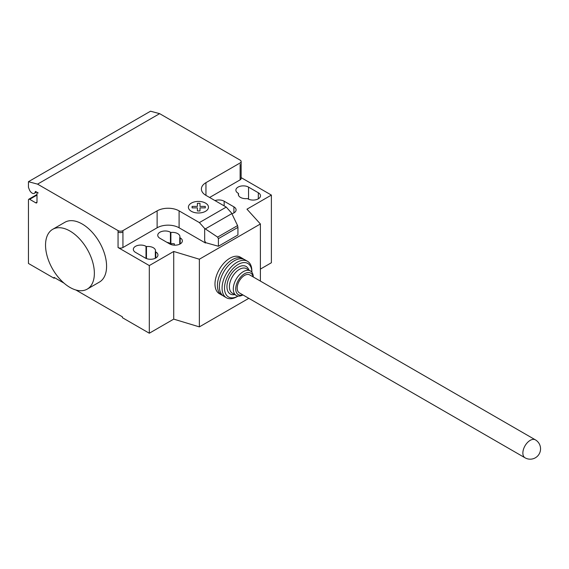 <?xml version="1.0" encoding="UTF-8"?>
<svg xmlns="http://www.w3.org/2000/svg" width="569" height="569" viewBox="0 0 569 569"><rect width="100%" height="100%" fill="white"/><g stroke="black" fill="none" stroke-linecap="round" stroke-linejoin="round"><path stroke-width="0.85" d="M535.372 439.844L249.706 274.919A10.356 5.982 120 0 0 241.725 277.693A10.356 5.982 120 0 0 237.202 288.12A10.356 5.982 120 0 0 239.35 292.864L525.009 457.789A10.356 10.356 0 0 0 540.55 448.82A10.356 10.356 0 0 0 535.372 439.844A10.356 5.982 120 0 0 530.194 440.356A10.356 5.982 120 0 0 522.868 453.045A10.356 5.982 120 0 0 525.009 457.789M243.781 259.244A21.06 12.162 120 0 0 242.849 258.603A21.06 12.162 120 0 0 226.618 264.244A21.06 12.162 120 0 0 217.429 285.439A21.06 12.162 120 0 0 221.789 295.083A21.06 12.162 120 0 0 222.813 295.567M242.849 258.603L240.41 257.195A21.06 12.162 120 0 0 224.179 262.835A21.06 12.162 120 0 0 214.982 284.031A21.06 12.162 120 0 0 219.35 293.675L221.789 295.083M253.141 276.904A12.433 7.177 120 0 0 243.653 274.301A12.433 7.177 120 0 0 235.737 288.967A12.433 7.177 120 0 0 242.785 294.849M253.312 277.003A14.154 8.172 120 0 0 250.388 270.929A14.154 8.172 120 0 0 239.478 274.72A14.154 8.172 120 0 0 233.297 288.967A14.154 8.172 120 0 0 236.227 295.446A14.154 8.172 120 0 0 242.956 294.941M250.388 270.929L246.477 268.668A14.154 8.172 120 0 0 235.573 272.466A14.154 8.172 120 0 0 229.392 286.712A14.154 8.172 120 0 0 232.323 293.191L236.227 295.446M248.859 270.047A15.882 9.168 120 0 0 236.419 268.433A15.882 9.168 120 0 0 226.946 286.712A15.882 9.168 120 0 0 234.705 294.564M251.854 272.231L251.854 270.922A21.06 12.162 120 0 0 247.494 261.278A21.06 12.162 120 0 0 231.263 266.925A21.06 12.162 120 0 0 222.066 288.12A21.06 12.162 120 0 0 226.426 297.765A21.06 12.162 120 0 0 236.96 296.719L238.091 296.065A19.339 11.167 120 0 1 224.506 288.12A19.339 11.167 120 0 1 238.134 264.464A19.339 11.167 120 0 1 251.854 272.231M247.494 261.278L244.805 259.727A21.06 12.162 120 0 0 228.574 265.374A21.06 12.162 120 0 0 219.378 286.57A21.06 12.162 120 0 0 223.745 296.214L226.426 297.765M69.959 231.028A34.531 19.936 60 0 1 92.512 261.456A34.531 19.936 60 0 1 87.221 289.123A34.531 19.936 60 0 1 69.959 287.416A34.531 19.936 60 0 1 47.398 256.989A34.531 19.936 60 0 1 52.689 229.321A34.531 19.936 60 0 1 69.959 231.028M87.221 289.123L99.426 282.075A34.531 19.936 -120 0 0 104.724 254.407A34.531 19.936 -120 0 0 82.164 223.98A34.531 19.936 -120 0 0 64.902 222.273L52.689 229.321M258.326 192.756A7.425 4.289 180 0 1 260.495 195.793A7.425 4.289 180 0 1 255.915 199.747A7.425 4.289 180 0 1 247.828 198.823L247.38 198.56A7.425 4.289 180 0 1 238.326 194.378A7.425 4.289 180 0 1 238.503 193.439L238.055 193.183A7.425 4.289 180 0 1 235.886 190.153A7.425 4.289 180 0 1 240.467 186.191A7.425 4.289 180 0 1 248.553 187.123L258.326 192.756L258.326 198.823M238.503 195.316L238.503 193.439M145.28 258.027L135.514 252.387A7.425 4.289 180 0 1 133.338 249.357A7.425 4.289 180 0 1 137.918 245.395A7.425 4.289 180 0 1 146.013 246.327L146.461 246.583A7.425 4.289 180 0 1 155.508 250.765A7.425 4.289 180 0 1 155.33 251.704L155.778 251.96A7.425 4.289 180 0 1 157.954 254.99A7.425 4.289 180 0 1 153.367 258.952A7.425 4.289 180 0 1 145.28 258.027M155.33 258.262L155.33 251.704M146.461 258.575L146.461 246.583M260.396 269.094L271.385 262.75L271.385 195.082L246.967 209.179L260.396 223.98L199.356 259.222L173.723 251.47L149.306 265.567L149.306 333.228L122.449 317.722L122.449 316.876L75.89 289.998M173.723 251.47L173.723 319.131L149.306 333.228M118.053 230.609A3.45 1.992 0 0 0 122.94 230.609L122.94 232.017A3.45 1.992 180 0 1 118.053 232.017L118.053 230.609L37.561 184.136L159.64 113.651L240.132 160.124A3.45 1.992 180 0 1 241.142 161.532A3.45 1.992 180 0 1 240.132 162.947L205.95 182.677A15.541 8.969 0 0 0 201.398 189.022A15.541 8.969 0 0 0 205.95 195.366L226.249 207.088L231.533 212.984L237.572 225.587L237.934 227.365L218.404 238.646L217.614 237.102L204.676 228.489L199.392 222.593L226.249 207.088M149.306 265.567L118.053 247.522A3.45 1.992 0 0 0 122.94 247.522L157.122 227.785A15.541 8.969 0 0 1 179.093 227.785L205.466 243.013L205.75 242.693L204.676 240.836L204.676 228.489M199.392 222.593L179.093 210.871A15.541 8.969 0 0 0 157.122 210.871L122.94 230.609M217.614 237.102L237.572 225.587M237.934 227.365L237.934 234.976L218.404 246.256L218.404 238.646M218.404 246.256L205.75 242.693M204.676 240.836L205.466 242.856M231.896 213.745A7.425 4.289 0 0 0 236.085 209.883A7.425 4.289 0 0 0 233.909 206.853L224.143 201.22A7.425 4.289 0 0 0 215.011 200.594M170.878 232.486L170.43 232.23A7.425 4.289 0 0 0 162.336 231.299A7.425 4.289 0 0 0 157.755 235.26A7.425 4.289 0 0 0 159.932 238.29L169.697 243.93A7.425 4.289 0 0 0 177.784 244.855A7.425 4.289 0 0 0 182.364 240.9A7.425 4.289 0 0 0 180.195 237.863L179.747 237.607A7.425 4.289 0 0 0 179.925 236.668A7.425 4.289 0 0 0 170.878 232.486L170.878 243.767A7.425 4.289 180 0 1 174.342 243.795L174.342 245.168M179.747 237.607L179.747 244.165M167.023 242.387A7.425 4.289 180 0 1 170.43 243.504L170.878 243.767M260.396 223.98L260.396 281.093M173.723 319.131L199.356 326.883L248.817 298.327M199.356 259.222L199.356 326.883M209.612 197.479L240.132 179.861A3.45 1.992 180 0 0 241.142 178.453L241.142 161.532M271.385 195.082L241.142 177.628M64.02 283.142L54.083 277.409L54.083 278.255L28.45 263.454L28.45 200.018A1.728 0.996 60 0 1 28.806 199.228A1.728 0.996 60 0 1 29.673 199.314L35.776 202.834A1.728 0.996 -120 0 0 36.636 202.92A1.728 0.996 -120 0 0 36.992 202.13L36.992 193.673A1.728 0.996 60 0 1 37.355 192.884A1.728 0.996 60 0 1 38.215 192.969L35.74 191.54A0.69 0.398 -120 0 0 35.257 191.753A4.488 2.589 60 0 1 34.353 193.332A4.488 2.589 60 0 1 29.36 189.683L28.45 187.329L28.45 181.696L37.561 184.136M54.816 277.828L54.083 278.255M28.45 181.696L150.529 111.211L159.64 113.651M192.094 207.877L192.094 206.391L197.407 206.391L197.407 203.325L199.982 203.325L199.989 206.391L205.302 206.391L205.295 207.877L199.982 207.877L199.982 210.95L197.407 210.95L197.407 207.877L192.094 207.877M191.34 211.298A10.029 5.79 0 0 0 208.126 208.702A10.029 5.79 0 0 0 195.836 201.611A10.029 5.79 0 0 0 191.34 211.298M248.553 199.193L248.553 187.123M155.778 258.027L155.778 251.96M146.013 258.397L146.013 246.327M122.94 232.017L122.94 247.522M118.053 232.017L118.053 247.522M157.122 210.871L157.122 227.785M205.317 228.916L231.832 213.61M179.093 210.871L179.093 227.785M205.95 184.086L205.95 182.677M233.909 206.853L233.909 212.92M224.143 205.871L224.143 201.22M170.43 232.23L170.43 243.504M180.195 237.863L180.195 243.93M205.95 184.093L205.95 195.366M240.132 164.356L240.132 179.861M35.676 191.511L35.257 191.753M36.992 202.13L35.776 202.834M36.992 195.082L29.673 199.314M34.353 193.332L36.601 192.038M37.355 192.884L37.71 192.678M28.806 199.228L36.992 194.498"/></g></svg>
